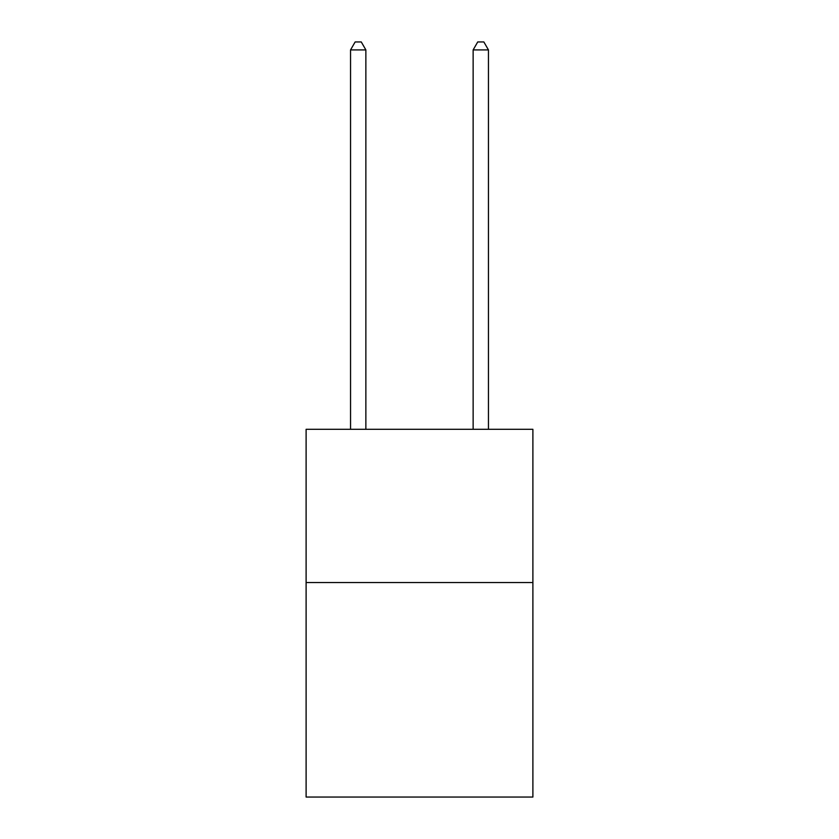 <?xml version="1.0" encoding="UTF-8"?>
<svg xmlns="http://www.w3.org/2000/svg" width="839" height="839" viewBox="0 0 839 839"><rect width="100%" height="100%" fill="white"/><g stroke="black" fill="none" stroke-linecap="round" stroke-linejoin="round"><path stroke-width="1.26" d="M532.891 582.528L532.891 797.05L306.109 797.05L306.109 429.306L532.891 429.306L532.891 582.528L306.109 582.528M365.867 429.306L365.867 49.921L350.545 49.921L350.545 429.306M350.545 49.921L355.149 41.95L361.273 41.95L365.867 49.921M488.455 429.306L488.455 49.921L473.133 49.921L473.133 429.306M473.133 49.921L477.727 41.95L483.851 41.95L488.455 49.921"/></g></svg>
